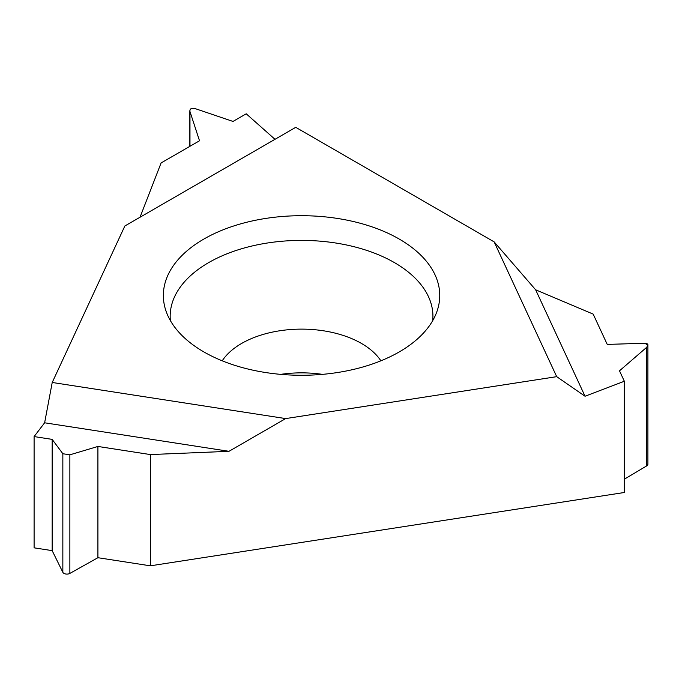 <?xml version="1.0" encoding="UTF-8"?>
<svg xmlns="http://www.w3.org/2000/svg" width="682" height="682" viewBox="0 0 682 682"><rect width="100%" height="100%" fill="white"/><g stroke="black" fill="none" stroke-linecap="round" stroke-linejoin="round"><path stroke-width="1.02" d="M535.643 289.799L494.152 241.888L556.7 376.66L285.664 418.586L52.224 382.474L124.849 225.998L52.224 382.474L44.628 422.797L34.1 436.582L52.164 439.378L62.846 453.735L69.871 454.826L97.91 446.454L150.381 454.57L150.381 565.821L624.337 492.498L624.337 381.255L619.495 370.82L646.707 347.3L647.891 345.177L644.822 343.242L607.236 344.41L593.178 314.112L535.643 289.799L585.037 396.233L624.337 381.255L619.495 370.82L646.707 347.3C648.846 344.887 648.224 343.532 644.822 343.242L607.236 344.41L593.178 314.112L535.643 289.799L494.152 241.888L295.741 127.329L124.849 225.998M203.833 351.903A138.19 79.785 0 0 0 342.049 371.775A138.19 79.785 0 0 0 437.247 310.608A138.19 79.785 0 0 0 399.268 239.075A138.19 79.785 0 0 0 236.756 225.017A138.19 79.785 0 0 0 165.862 310.608A138.19 79.785 0 0 0 203.833 351.903M150.381 454.57L228.982 451.313L44.628 422.797L34.1 436.582L34.1 547.834L52.164 550.63L52.164 439.378L62.846 453.735L69.871 454.826L97.91 446.454L150.381 454.57L228.982 451.313L285.664 418.586L556.7 376.66L585.037 396.233L624.337 381.255M189.818 110.782L189.971 111.558C189.656 108.77 191.369 107.782 195.112 108.591L232.997 121.439L246.219 113.8L274.991 139.316L246.219 113.8L232.997 121.439L195.112 108.591C191.369 107.782 189.656 108.77 189.971 111.558L199.511 140.773L161.097 162.947L140.032 217.226L161.097 162.947L199.511 140.773L189.971 111.558L189.971 146.28M52.164 550.63L62.846 572.326A4.237 2.447 0 0 0 69.871 573.409L97.91 557.706L97.91 446.454M97.91 557.706L150.381 565.821M624.337 479.19L646.707 465.883A4.237 2.447 0 0 0 647.9 464.178L647.9 345.177M280.703 374.358A84.764 48.934 180 0 1 322.407 374.358M170.389 320.617A131.379 75.855 180 0 1 247.805 247.037A131.379 75.855 180 0 1 394.452 262.621A131.379 75.855 180 0 1 432.712 320.617M52.224 382.474L44.628 422.797M34.1 436.582L52.164 439.378M228.982 451.313L285.664 418.586M556.7 376.66L585.037 396.233M494.152 241.888L295.741 127.329M62.846 572.326L62.846 453.735M69.871 454.826L69.871 573.409M646.707 465.883L646.707 347.3M380.88 360.821A84.764 48.934 0 0 0 361.486 343.455A84.764 48.934 0 0 0 222.221 360.821M189.843 146.349L189.843 111.038"/></g></svg>
